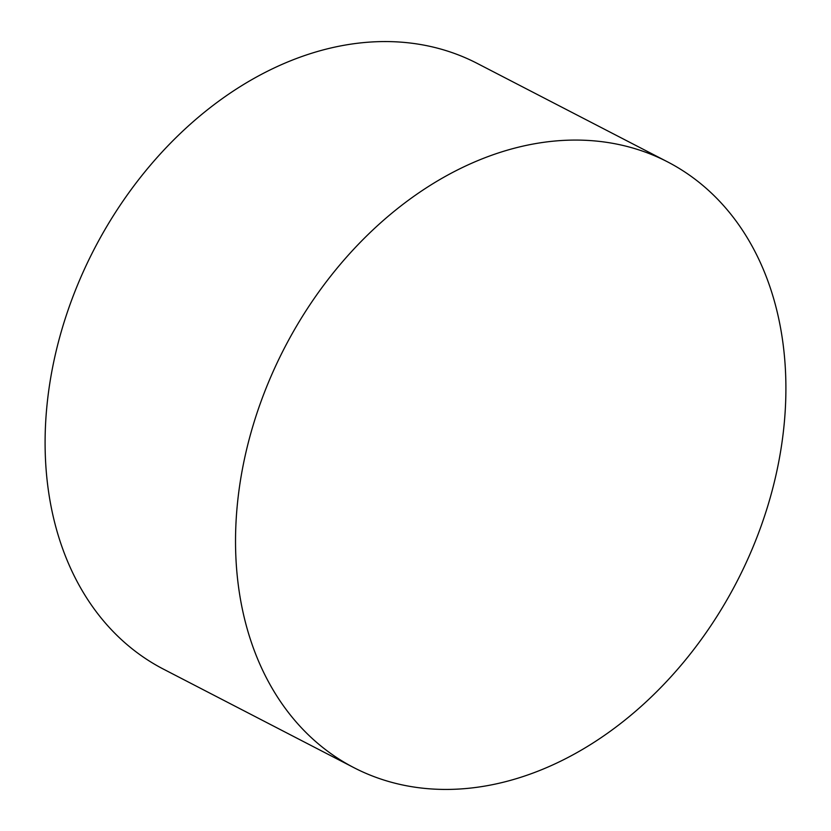 <?xml version="1.0" encoding="UTF-8"?>
<svg xmlns="http://www.w3.org/2000/svg" width="831" height="831" viewBox="0 0 831 831"><rect width="100%" height="100%" fill="white"/><g stroke="black" fill="none" stroke-linecap="round" stroke-linejoin="round"><path stroke-width="1.25" d="M237.105 507.045A341.084 254.67 -62.6 0 1 667.418 161.796A341.084 254.67 -62.6 0 1 784.329 422.449A341.084 254.67 -62.6 0 1 354.006 767.709A341.084 254.67 -62.6 0 1 237.105 507.045M667.418 161.796L476.994 63.291A341.084 254.67 117.4 0 0 46.671 408.551A341.084 254.67 117.4 0 0 163.582 669.204L354.006 767.709"/></g></svg>
